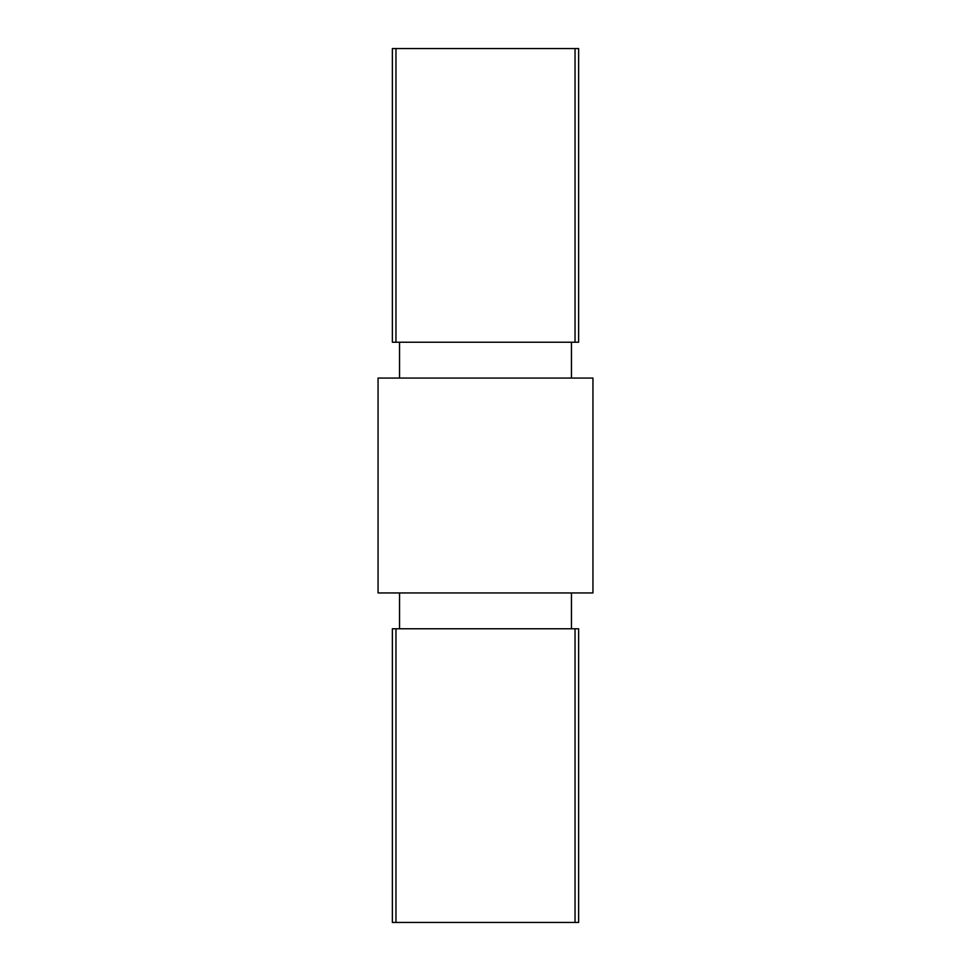 <?xml version="1.0" encoding="UTF-8"?>
<svg xmlns="http://www.w3.org/2000/svg" width="971" height="971" viewBox="0 0 971 971"><rect width="100%" height="100%" fill="white"/><g stroke="black" fill="none" stroke-linecap="round" stroke-linejoin="round"><path stroke-width="1.46" d="M571.458 378.059L571.458 342.241M399.542 378.059L399.542 342.241M571.458 628.759L571.458 592.941M392.381 922.45L392.381 628.759L578.619 628.759L578.619 922.45L392.381 922.45M392.381 342.241L392.381 48.55L578.619 48.55L578.619 342.241L392.381 342.241M592.941 592.941L592.941 378.059L378.059 378.059L378.059 592.941L592.941 592.941M399.542 628.759L399.542 592.941M575.038 342.241L575.038 48.55M395.962 342.241L395.962 48.55M575.038 922.45L575.038 628.759M395.962 922.45L395.962 628.759"/></g></svg>
